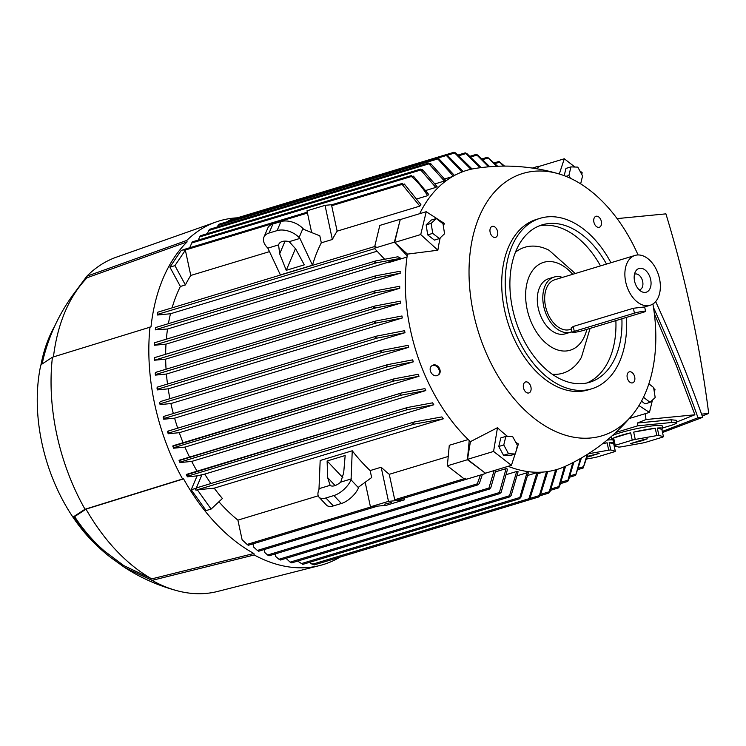 <?xml version="1.0" encoding="UTF-8"?>
<svg xmlns="http://www.w3.org/2000/svg" width="746" height="746" viewBox="0 0 746 746"><rect width="100%" height="100%" fill="white"/><g stroke="black" fill="none" stroke-linecap="round" stroke-linejoin="round"><path stroke-width="1.12" d="M626.426 317.395A89.063 57.423 -106.8 0 1 591.727 388.806A89.063 57.423 -106.8 0 1 508.119 309.18A89.063 57.423 -106.8 0 1 540.123 218.308A89.063 57.423 -106.8 0 1 610.946 262.732M591.727 388.806L588.221 389.869A89.063 57.423 -106.8 0 1 504.613 310.243A89.063 57.423 -106.8 0 1 536.616 219.371L540.123 218.308M621.894 318.766A82.219 53.013 -106.8 0 1 589.741 382.25A82.219 53.013 -106.8 0 1 512.567 308.751A82.219 53.013 -106.8 0 1 542.109 224.863A82.219 53.013 -106.8 0 1 606.507 264.075M539.144 225.917A82.219 53.013 -106.8 0 1 600.493 265.893M515.421 252.232A65.769 42.41 -106.8 0 1 549.037 250.246L575.259 273.53M586.841 329.378A45.907 29.598 -106.8 0 1 557.141 349.781A45.907 29.598 -106.8 0 1 527.114 309.189A45.907 29.598 -106.8 0 1 537.316 265.604A45.907 29.598 -106.8 0 1 572.695 274.304M513.024 310.812L513.425 312.471M615.879 320.594A82.219 53.013 -106.8 0 1 586.692 383.015M590.086 328.399L581.442 357.287A65.769 42.41 -106.8 0 1 552.357 374.268M571.902 331.746A28.777 18.557 -106.8 0 1 570.755 332.156L565.244 333.826A28.777 18.557 -106.8 0 1 538.23 308.107A28.777 18.557 -106.8 0 1 548.571 278.743L554.082 277.074A28.777 18.557 -106.8 0 1 562.437 277.409M570.755 332.156A28.777 18.557 -106.8 0 1 543.741 306.438A28.777 18.557 -106.8 0 1 554.082 277.074M571.343 329.117L569.963 329.536A26.035 16.785 -106.8 0 1 545.522 306.261A26.035 16.785 -106.8 0 1 554.875 279.703L635.07 255.421A26.035 16.785 -106.8 0 1 659.511 278.696A26.035 16.785 -106.8 0 1 650.158 305.263A26.035 16.785 -106.8 0 1 625.717 281.988A26.035 16.785 -106.8 0 1 635.07 255.421M572.033 332.352A6.854 0.671 167.9 0 0 573.721 332.436A6.854 0.671 167.9 0 0 583.176 330.487L643.322 312.285A6.854 0.671 167.9 0 0 645.579 311.278A6.854 0.671 167.9 0 0 643.891 311.194A6.854 0.671 167.9 0 0 634.436 313.143L574.28 331.355A6.854 0.671 167.9 0 0 572.033 332.352L571.091 327.988L573.236 326.459L633.382 308.257L644.516 306.97L650.158 305.263M634.566 281.13A12.402 7.992 -106.8 0 1 635.751 271.106A12.402 7.992 -106.8 0 1 643.929 269.213A12.402 7.992 -106.8 0 1 650.661 279.564A12.402 7.992 -106.8 0 1 642.026 291.835A12.402 7.992 -106.8 0 1 634.566 281.13M634.501 274.248A8.225 5.297 -106.8 0 1 634.939 274.08A8.225 5.297 -106.8 0 1 642.66 281.428A8.225 5.297 -106.8 0 1 639.704 289.812A8.225 5.297 -106.8 0 1 639.238 289.924M593.9 222.14A5.744 3.702 -106.8 0 1 595.961 216.284A5.744 3.702 -106.8 0 1 601.351 221.422A5.744 3.702 -106.8 0 1 599.29 227.278A5.744 3.702 -106.8 0 1 593.9 222.14M490.131 232.248A5.744 3.702 -106.8 0 1 492.201 226.383A5.744 3.702 -106.8 0 1 497.591 231.521A5.744 3.702 -106.8 0 1 495.521 237.377A5.744 3.702 -106.8 0 1 490.131 232.248M523.487 387.817A5.744 3.702 -106.8 0 1 525.548 381.961A5.744 3.702 -106.8 0 1 530.938 387.09A5.744 3.702 -106.8 0 1 528.877 392.955A5.744 3.702 -106.8 0 1 523.487 387.817M627.246 377.718A5.744 3.702 -106.8 0 1 629.307 371.862A5.744 3.702 -106.8 0 1 634.697 376.991A5.744 3.702 -106.8 0 1 632.636 382.857A5.744 3.702 -106.8 0 1 627.246 377.718M652.909 303.995A137.022 88.345 -106.8 0 1 632.076 415.242A137.022 88.345 -106.8 0 1 543.032 424.633A137.022 88.345 -106.8 0 1 473.486 313.273A137.022 88.345 -106.8 0 1 559.034 173.93A137.022 88.345 -106.8 0 1 638.063 254.955M515.104 454.072L511.42 465.327L485.357 473.225L467.509 459.34L470.418 441.651A156.212 100.719 -106.8 0 1 469.215 440.513A156.212 100.719 -106.8 0 1 410.412 329.807A156.212 100.719 -106.8 0 1 407.185 255.813A156.212 100.719 -106.8 0 1 407.437 254.116L394.662 242.441L400.182 219.594L426.246 211.705L444.346 223.436A149.405 96.327 73.2 0 0 443.394 226.28M440.205 237.853A149.405 96.327 73.2 0 0 437.874 250.227L407.437 254.116M419.681 213.701A156.212 100.719 -106.8 0 1 475.361 168.419C503.727 164.036 531.618 165.873 559.034 173.93M400.276 219.566L394.354 242.198L407.185 255.813M538.668 166.535L537.232 168.829M537.502 168.876L538.23 166.666L564.293 158.777L574.914 167.029M399.865 219.352L379.817 225.423L374.725 246.506M172.084 307.846A154.842 99.833 -106.8 0 1 180.383 286.464L169.911 267.152L181.203 250.432L184.598 249.406M452.458 176.578L444.719 178.919M430.694 163.588L445.632 180.299A154.842 99.833 73.2 0 0 444.43 181.036L435.226 183.824M436.97 186.453A154.842 99.833 73.2 0 0 435.813 187.433L426.05 190.389M413.433 176.159L428.689 194.436A154.842 99.833 73.2 0 0 427.598 195.676L417.256 198.809M404.313 184.01L420.875 204.544A154.842 99.833 73.2 0 0 419.849 206.11L337.145 231.148L331.69 205.719A1.026 0.662 -106.8 0 1 332.147 204.656M289.196 241.676L295.705 248.95L304.293 264.849L286.25 270.313L279.666 253.808L278.584 244.884A10.966 6.63 23 0 1 278.79 244.287A10.966 6.63 23 0 1 282.23 241.518A10.966 6.63 23 0 1 289.196 241.676L299.929 238.422L299.099 237.545L302.941 228.509L303.771 229.386L319.82 235.829L321.321 242.823L332.352 239.485A154.842 99.833 -106.8 0 1 337.145 231.148M321.321 242.823A154.842 99.833 73.2 0 0 312.471 265.203L280.393 274.92L267.851 248.138L278.584 244.884M269.493 251.626L190.78 275.451A154.842 99.833 73.2 0 0 185.39 284.953L180.383 286.464M470.885 169.277L453.969 152.287L455.741 152.949L472.115 169.006M447.218 155.252L454.407 153.079L453.969 152.287M419.849 206.11L402.131 184.393L402.299 183.413L332.063 204.665M307.277 212.172L184.766 249.248L183.982 250.6L185.362 250.18L190.78 275.451M401.861 183.628L404.556 184.784M299.929 238.422L312.471 265.203M286.25 270.313L295.5 248.53M279.666 253.808L285.065 241.107M272.924 223.996A16.44 9.95 -157 0 0 267.758 228.145L263.916 237.181A16.44 9.95 23 0 1 269.082 233.032L272.924 223.996L280.944 221.571A16.44 9.95 -157 0 1 302.941 228.509M263.916 237.181A16.44 9.95 23 0 0 267.021 247.252L267.851 248.138M269.082 233.032L277.102 230.607A16.44 9.95 23 0 1 299.099 237.545M185.362 250.18L174.928 265.632L185.39 284.953M174.928 265.632L169.911 267.152M411.372 175.571L192.263 241.89L189.698 247.765M427.607 195.694C422.861 187.927 417.368 181.446 411.13 176.252M375.62 247.7L375.881 246.161L375.135 247.318L375.62 247.7L374.305 248.259L384.6 259.188M394.354 242.198L374.305 248.259M168.4 323.661A154.842 99.833 -106.8 0 1 170.498 313.749L157.518 315.008L157.648 313.152M377.084 251.215L170.498 313.749M407.008 257.044L388.004 262.797L387.538 262.303L400.798 258.293L397.898 256.764L375.518 260.979L374.678 262.163L376.618 262.779L155.327 329.76L167.533 329.014L387.622 262.396M166.358 339.169A154.842 99.833 -106.8 0 1 167.533 329.014M154.338 345.146L376.749 277.624L374.874 276.99L375.788 275.787L400.201 271.227A154.842 99.833 73.2 0 0 400.07 273.278L165.994 344.139L154.347 345.267L154.469 342.778L154.478 343.701L154.469 342.778L375.452 275.889M165.649 354.275A154.842 99.833 -106.8 0 1 165.994 344.139M399.744 288.282L375.779 292.814L373.923 292.171L374.94 290.931L399.716 286.25A154.842 99.833 73.2 0 0 399.744 288.282L165.659 359.143L154.394 360.234A171.552 110.613 -106.8 0 1 154.329 358.201L154.497 357.66L154.609 358.556L154.497 357.66L374.595 291.043M166.06 369.223A154.842 99.833 -106.8 0 1 165.659 359.143M400.499 303.184L375.592 307.939L373.765 307.287L374.884 306.019L400.332 301.16A154.842 99.833 73.2 0 0 400.499 303.184L166.423 374.044L155.392 375.117A171.552 110.613 -106.8 0 1 155.205 373.093L155.504 372.431L155.718 373.289L155.504 372.431M167.505 384.041A154.842 99.833 -106.8 0 1 166.423 374.044M402.262 317.992L376.273 322.99L374.473 322.328L375.704 321.032L401.963 315.978A154.842 99.833 73.2 0 0 402.262 317.992L168.186 388.843L157.303 389.906A171.552 110.613 -106.8 0 1 156.986 387.892L157.415 387.099L157.742 387.929L157.415 387.099M169.901 398.681A154.842 99.833 -106.8 0 1 168.186 388.843M404.994 332.697L377.047 338.115L375.275 337.453L376.618 336.12L404.565 330.692A154.842 99.833 73.2 0 0 404.78 331.7A154.842 99.833 73.2 0 0 404.994 332.697L170.918 403.549L160.073 404.602A171.552 110.613 -106.8 0 1 159.858 403.605A171.552 110.613 -106.8 0 1 159.644 402.607L160.334 401.572L376.236 336.232M173.324 413.517A154.842 99.833 -106.8 0 1 170.918 403.549M408.687 347.31L382.418 352.364L380.768 351.664L382.129 350.322L408.127 345.323A154.842 99.833 73.2 0 0 408.687 347.31L174.611 418.161L163.71 419.224A171.552 110.613 -106.8 0 1 163.16 417.238L163.588 416.464L164.027 417.266L163.71 419.224M177.707 428.176A154.842 99.833 -106.8 0 1 174.611 418.161M413.34 361.829L387.892 366.696L386.344 365.96L387.743 364.608L412.65 359.861A154.842 99.833 73.2 0 0 413.34 361.829L179.264 432.689L168.214 433.762A171.552 110.613 -106.8 0 1 167.542 431.785L167.822 431.169L168.298 431.962L168.214 433.762M183.096 442.714A154.842 99.833 -106.8 0 1 179.264 432.689M419.019 376.254L394.233 380.936L392.788 380.18L394.214 378.819L418.18 374.296A154.842 99.833 73.2 0 0 419.019 376.254L184.933 447.106L173.622 448.206A171.552 110.613 -106.8 0 1 172.83 446.248L393.851 378.921M189.54 457.111A154.842 99.833 -106.8 0 1 184.933 447.106M424.8 388.619A154.842 99.833 73.2 0 0 425.789 390.568L191.713 461.42L180 462.557A171.552 110.613 -106.8 0 1 179.077 460.608L401.469 392.974M197.065 471.183A154.842 99.833 -106.8 0 1 191.713 461.42M186.948 475.183L187.442 476.237L407.391 409.657L406.122 408.836L407.465 407.502L432.624 402.831A154.842 99.833 73.2 0 0 433.799 404.761L204.73 474.102A154.842 99.833 73.2 0 0 210.894 483.529M443.273 418.814L414.039 424.176L412.874 423.327L414.459 421.919L441.884 416.911A154.842 99.833 73.2 0 0 443.273 418.814L214.205 488.154A154.842 99.833 73.2 0 0 222.401 498.487L211.109 509.07L206.101 510.59L191.209 489.73L197.103 475.873L187.442 476.815A171.552 110.613 -106.8 0 1 186.36 474.876L407.288 407.558M371.713 506.702L247.094 544.421L242.114 539.778L237.899 520.13A154.842 99.833 -106.8 0 1 218.914 501.76M237.899 520.13L318.206 495.82M320.174 460.487L352.252 450.78A154.842 99.833 73.2 0 0 370.147 470.567L371.648 477.552L358.957 486.793L358.528 487.8L351.049 479.865A16.44 7.684 136.7 0 1 333.9 495.549L325.881 497.983A16.44 7.684 136.7 0 1 319.036 497.209A16.44 7.684 136.7 0 1 318.971 489.572L320.174 460.487M395.772 500.622A1.026 0.662 -106.8 0 1 394.727 499.736L389.272 474.307A154.842 99.833 -106.8 0 1 381.169 467.229L370.147 470.567M389.272 474.307L448.234 456.459M469.215 440.513L467.406 459.741L447.358 465.812L449.288 445.287L468.218 439.553M173.473 446.565L173.622 448.206M401.134 393.039L424.959 388.591M179.637 461.047L180 462.557M425.789 390.568L401.376 395.128L400.033 394.336L401.301 393.011M187.442 476.237L187.442 476.815M186.631 475.081L187.181 475.584M197.103 475.873L204.73 474.102M433.818 404.761L406.952 409.75M202.119 474.353L196.226 488.22L191.209 489.73M196.226 488.22L195.06 488.761L195.965 490.206L197.345 489.796L211.109 509.07M377.607 506.133L248.287 545.27L247.094 544.421M482.364 474.493L479.324 483.511L477.944 484.863L477.309 483.846L257.37 550.427L253.659 547.07L252.969 543.853M477.309 483.846L480.396 475.09M257.37 550.427L258.666 551.238L477.944 484.863M495.512 471.836L506.086 468.637A154.842 99.833 73.2 0 0 507.55 469.122L501.153 492.285L499.736 493.638L499.419 492.537L506.086 468.637M506.646 474.512L516.689 471.481A154.842 99.833 73.2 0 0 518.106 471.742L511.141 495.53L509.742 496.883L509.527 495.745L516.689 471.481M517.444 475.668L526.956 472.796A154.842 99.833 73.2 0 0 528.327 472.861L520.801 497.451L519.44 498.794L526.956 472.796M527.916 475.379L536.915 472.656A154.842 99.833 73.2 0 0 537.577 472.591A154.842 99.833 73.2 0 0 538.248 472.526L529.865 498.71L528.522 500.044L536.915 472.656M538.062 473.654L543.396 472.041M495.857 470.045L490.784 487.735L489.469 489.068L488.928 488.024L267.609 555.015L264.821 552.553L264.187 549.569M488.928 488.024L494.122 470.567M267.609 555.015L269.017 555.789M499.419 492.537L278.967 559.267L275.647 556.451L275.115 553.952M278.967 559.267L280.496 560.004M509.527 495.745L290.138 562.148L286.035 558.334M290.138 562.148L291.789 562.857M297.663 561.085L302.82 564.368M309.487 562.353L312.22 564.312L528.532 498.841M311.809 563.51L314.122 564.936M547.732 471.547L540.225 495.586L539.004 496.892L546.464 471.714M322.263 562.493L321.946 561.663L322.207 562.503M556.842 469.514L549.988 491.8L548.87 493.069L555.621 469.868M565.589 466.194L559.444 486.69L558.428 487.931L564.414 466.726M573.851 462.138L568.527 480.275L567.603 481.478L572.76 462.697M581.414 457.969L575.642 475.379L580.425 458.538M352.252 450.78L351.049 479.865M465.243 478.223L466.343 479.193L465.905 479.408L465.243 478.223L463.863 478.643L447.358 465.812M588.072 453.922L583.148 468.012L587.233 454.454M578.262 469.504L583.148 468.012M330.133 485.32L327.653 477.654L327.121 460.972L345.165 455.508L343.692 472.796L340.745 482.112A10.966 5.119 136.7 0 1 334.581 485.721A10.966 5.119 136.7 0 1 330.133 485.32L319.4 488.565M351.478 478.857L340.745 482.112M342.852 477.664L327.121 460.972M335.103 485.553L327.653 477.654M319.036 497.209L326.515 505.145A16.44 7.684 -43.3 0 0 333.359 505.919L341.379 503.485A16.44 7.684 -43.3 0 0 358.528 487.8M414.105 422.031L196.813 487.8A1.026 0.662 73.2 0 0 196.338 488.378M197.345 489.796L214.205 488.154M400.798 258.293L376.618 262.779M155.308 329.872L155.569 327.559L375.518 260.979M467.406 459.741L485.441 473.197M465.14 479.631L485.254 473.617M538.323 166.265L532.383 168.064M447.479 155.429L463.173 171.552M227.726 221.674L228.863 220.387L445.604 154.786M445.632 154.776L447.833 156.259M461.97 172.009L445.688 154.767L446.005 155.597L437.436 158.189M488.593 166.815L476.265 154.385L477.813 155.112L489.73 166.722M540.169 495.717L548.87 493.069M496.631 166.293L487.539 157.238L497.666 166.246M550.688 490.281L558.428 487.931M503.718 166.106L498.999 161.453L504.576 166.106M560.759 483.557L567.603 481.478M411.149 175.692L413.685 176.961M411.419 176.494L411.494 175.543L411.419 176.494L191.48 243.065M569.748 477.17L575.642 475.379M422.385 169.519L437.063 186.593M420.623 169.1L200.292 235.792L198.212 240.091M420.474 169.174L422.861 170.545M435.813 187.433L420.744 169.995L420.735 169.072L420.744 169.995L199.434 236.986M428.736 162.973L209.458 229.348L207.192 233.703M428.652 163.01L430.974 164.437M444.43 181.036L428.95 163.84L428.838 162.954L428.95 163.84L208.507 230.57M314.066 564.964L528.522 500.044M438.956 158.842L454.445 175.459M439.273 159.681L437.007 158.217L219.007 224.201L217.263 226.989M453.279 176.103L437.128 158.189L437.352 159.057L217.963 225.46M479.93 167.757L465.252 152.865L466.903 153.564L481.142 167.608M322.356 562.475L539.004 496.892M375.592 307.939L155.653 374.511L155.401 375.117M155.7 373.112L155.476 373.821M155.522 372.413L374.884 306.019M375.779 292.814L154.394 360.234M154.599 358.285L154.431 359.152M154.506 357.651L374.94 290.931M195.377 489.162L195.965 490.206M194.986 488.994L195.704 489.628M400.229 273.25L376.413 277.699M154.497 343.337L154.366 344.372M154.478 342.768L375.788 275.787M155.55 328.044L155.364 329.266M375.182 261.081L155.578 327.55L155.504 328.51M157.751 312.593L157.471 314.001M375.555 246.264L157.816 312.173L375.881 246.161M377.047 338.115L160.735 403.595L160.073 404.602M160.334 401.572L376.618 336.12M376.273 322.99L157.704 389.142L157.303 389.906M157.723 387.845L157.425 388.396M375.331 321.144L157.462 387.09L375.704 321.032M615.832 432.456L637.858 425.789L671.652 422.497A20.552 2.005 -12.1 0 1 676.715 422.74A20.552 2.005 -12.1 0 1 669.955 425.752L662.616 427.971M676.566 422.059L694.89 414.785L645.999 419.541A1100.863 834.606 -95.6 0 1 637.27 423.047L637.858 425.789M645.999 419.541A934.514 708.486 -95.6 0 0 645.234 413.676M637.27 423.047L671.064 419.756L676.184 420.287L676.715 422.74M607.113 440.103A26.035 2.536 -12.1 0 1 612.97 439.898M612.242 435.72A26.035 2.536 -12.1 0 1 619.795 432.894A26.035 2.536 -12.1 0 1 646.894 426.712A26.035 2.536 -12.1 0 1 662.15 425.798L662.728 428.465A26.035 2.536 -12.1 0 1 661.87 429.37L663.436 436.699L658.877 435.403A26.035 2.536 167.9 0 0 656.825 435.599L635.247 439.441A26.035 2.536 167.9 0 0 632.226 440.149L615.217 445.297A26.035 2.536 167.9 0 0 614.238 445.81L618.807 447.106A26.035 2.536 167.9 0 0 620.849 446.91L642.427 443.059A26.035 2.536 167.9 0 0 645.449 442.359L662.467 437.203A26.035 2.536 167.9 0 0 663.436 436.699M612.96 439.851A26.035 2.536 -12.1 0 1 611.813 439.375L611.235 436.708A26.035 2.536 -12.1 0 1 611.235 436.606M611.813 439.375A26.035 2.536 -12.1 0 1 612.671 438.471L614.238 445.81M615.217 445.297L613.641 437.967A26.035 2.536 -12.1 0 1 620.374 435.561A26.035 2.536 -12.1 0 1 630.659 432.82L632.226 440.149M586.692 458.986L594.31 457.624A26.035 2.536 167.9 0 0 597.332 456.925L614.35 451.768A26.035 2.536 167.9 0 0 615.319 451.265L610.76 449.959A26.035 2.536 167.9 0 0 608.708 450.164L588.258 453.81M603.057 443.357A26.035 2.536 -12.1 0 1 607.132 442.826L608.708 450.164M610.76 449.959L609.184 442.63A26.035 2.536 -12.1 0 1 613.548 442.565M613.827 443.889A26.035 2.536 -12.1 0 1 613.753 443.935L615.319 451.265M613.753 443.935L609.184 442.63M607.132 442.826L602.731 443.618M587.447 456.384L599.159 453.409L587.242 457.102M587.382 456.599L588.352 456.31L587.438 456.393M590.58 456.086L590.478 455.582M591.559 455.993L591.429 455.377M635.247 439.441L633.68 432.111A26.035 2.536 -12.1 0 1 655.258 428.26L656.825 435.599M658.877 435.403L657.301 428.064A26.035 2.536 -12.1 0 1 662.728 428.465M661.87 429.37L657.301 428.064M655.258 428.26L633.68 432.111M630.659 432.82L613.641 437.967M644.497 439.31L647.286 438.844L642.185 440.672L630.398 443.656L644.497 439.31M638.697 441.52L638.595 441.017M639.676 441.427L639.555 440.811M662.308 431.44L698.014 417.779C684.856 380.647 670.011 343.906 653.496 307.548M694.89 414.785L675.736 363.973L654.354 313.665M655.659 301.589C673.19 339.728 688.875 378.306 702.704 417.322L662.541 432.512M698.014 417.779L702.704 417.322M615.916 446.285L614.34 446.686M617.101 218.606L665.917 213.86A934.514 708.486 84.4 0 1 708.7 413.443L701.566 414.133M708.7 413.443A1100.863 834.606 84.4 0 1 702.247 416.044M332.352 239.485L325.032 205.346L306.988 210.81L311.651 232.547M332.101 204.656L325.032 205.346M404.136 498.104L404.5 499.811L388.489 501.368L381.169 467.229M404.5 499.811L386.456 505.266L377.56 506.133L370.445 506.823L388.489 501.368M365.176 482.261L370.445 506.823M384.47 504.231L391.491 502.459L384.47 504.231M71.709 296.628L86.853 276.216L186.789 240.426L187.106 241.909A178.135 114.856 -106.8 0 0 151 326.879L52.425 357.222L40.983 364.719A148.268 95.6 -106.8 0 1 43.8 352.699A148.268 95.6 -106.8 0 1 54.71 326.114M182.593 478.988L183.581 478.885A178.135 114.856 -106.8 0 0 253.901 553.495L151.736 578.877L123.743 565.571L104.515 551.117A146.897 94.714 -106.8 0 1 74.619 516.624L73.574 516.726L85.016 509.238L182.593 478.988A179.506 115.742 -106.8 0 1 154.692 404.108A179.506 115.742 -106.8 0 1 150.011 326.972M253.901 553.495L254.218 554.977L152.053 580.369L124.601 567.454L114.67 560.33A148.268 95.6 -106.8 0 1 104.198 552.217A148.268 95.6 -106.8 0 1 73.574 516.726M340.045 557.122A179.506 115.742 -106.8 0 1 319.931 565.487A179.506 115.742 -106.8 0 1 254.218 554.977M186.789 240.426A179.506 115.742 -106.8 0 1 215.967 222.019A179.506 115.742 -106.8 0 1 237.34 217.823M85.016 509.238A174.704 112.646 -106.8 0 1 56.761 434.396A174.704 112.646 -106.8 0 1 52.425 357.222M151.736 578.877A173.333 111.76 -106.8 0 1 86.004 509.136L183.581 478.885M74.619 516.624L86.014 509.136M53.451 356.905A173.333 111.76 -106.8 0 1 83.934 281.186A173.333 111.76 -106.8 0 1 87.17 277.708L187.106 241.909M42.335 363.125A146.897 94.714 -106.8 0 1 44.685 353.445C52.323 326.394 65.406 302.307 83.934 281.186M86.853 276.216A174.704 112.646 -106.8 0 1 116.395 257.165L215.967 222.019M104.198 552.217L92.308 541.083A143.195 92.327 -106.8 0 1 41.925 443.087A143.195 92.327 -106.8 0 1 40.079 368.561L43.8 352.699M319.931 565.487L217.58 591.457A174.704 112.646 -106.8 0 1 177.315 590.785A174.704 112.646 -106.8 0 1 152.053 580.369M114.67 560.33L114.39 559.024M632.076 415.242C613.734 437.156 591.541 454.146 565.515 466.231A156.212 100.719 -106.8 0 1 508.147 466.325M470.418 441.651L497.479 427.7A149.405 96.327 73.2 0 0 507.634 436.457M515.747 442.275A149.405 96.327 73.2 0 0 518.414 443.982L516.055 451.181M431.841 365.792L433.622 364.915A5.595 4.215 58.4 0 1 439.627 368.841A5.595 4.215 58.4 0 1 438.471 374.837L437.706 375.313A5.595 4.215 -121.6 0 0 438.862 369.317A5.595 4.215 -121.6 0 0 431.841 365.792A5.595 4.215 -121.6 0 0 430.684 371.788A5.595 4.215 -121.6 0 0 437.706 375.313M467.509 459.34L493.572 451.451L497.479 427.7M511.42 465.327L493.572 451.451M505.844 436.401L500.827 437.911L498.757 446.481L503.522 455.284L510.367 455.508L515.374 453.988L508.539 453.764L503.774 444.97L505.844 436.401L512.679 436.624L517.444 445.418L515.374 453.988M498.757 446.481L503.774 444.97M503.522 455.284L508.539 453.764M437.874 250.227L420.725 234.552L426.246 211.705M394.662 242.441L420.725 234.552M436.307 218.541L431.291 220.051L426.143 224.872L427.7 234.897L434.405 240.109L439.413 238.589L432.717 233.377L431.16 223.352L436.307 218.541L443.003 223.744L444.56 233.768L439.413 238.589M426.143 224.872L431.16 223.352M427.7 234.897L432.717 233.377M559.304 174.014L564.293 158.777M579.819 170.843L582.141 172.652L581.833 174.564M570.42 178.294L568.89 175.469L570.97 166.899L565.953 168.419L564.2 175.674M565.972 176.354L568.89 175.469M570.97 166.899L577.805 167.123L582.57 175.925L580.649 183.87M653.766 388.452L654.988 389.561L654.354 392.191M629.316 418.497L649.468 412.398L638.958 405.591M652.442 400.108L649.468 412.398M641.513 401.143L645.029 403.875L650.036 402.355L643.49 397.264M648.88 383.817L653.627 387.51L655.184 397.534L650.036 402.355M634.436 313.143L633.382 308.257M574.28 331.355L573.236 326.459M402.131 184.393L331.69 205.719M307.464 213.048L184.057 250.404M277.102 230.607L280.944 221.571M381.756 350.433L163.616 416.464L381.943 350.368M382.418 352.364L164.139 418.441M387.379 364.719L167.841 431.169M387.892 366.696L168.503 433.1M394.233 380.936L173.79 447.665M401.124 393.077L179.124 460.273M401.376 395.128L180.056 462.119M519.328 497.629L301.048 563.696M539.041 495.68L530.014 498.412M548.935 491.847L540.85 494.3M558.521 486.7L551.294 488.882M567.715 480.247L561.29 482.186M575.819 474.12L570.233 475.808M465.168 478.419L394.727 499.736M583.4 466.735L578.71 468.152M333.359 505.919L325.881 497.983M341.379 503.485L333.9 495.549M476.759 155.159L471.108 156.865M488.052 158.012L483.063 159.523M499.54 162.218L495.148 163.551M465.709 153.657L459.34 155.588M374.529 306.13L155.541 372.422M414.039 424.176L195.974 490.187M374.678 248.66L157.397 314.43M671.064 419.756L671.652 422.497M645.579 311.278L644.647 306.932M465.905 479.408L395.688 500.659M519.542 498.776L302.764 564.386M476.2 154.394L470.288 156.184M487.483 157.247L482.298 158.814M498.962 161.462L494.439 162.833M489.469 489.068L268.998 555.807M499.848 493.619L280.468 560.022M453.885 152.296L445.744 154.767M509.844 496.855L291.751 562.876M465.187 152.874L458.464 154.907M414.282 421.966L196.73 487.819M407.465 407.502L186.351 474.428M394.028 378.865L172.969 445.782M387.556 364.654L167.822 431.169M177.315 590.785C158.516 585.778 140.947 578.001 124.601 567.454"/></g></svg>
